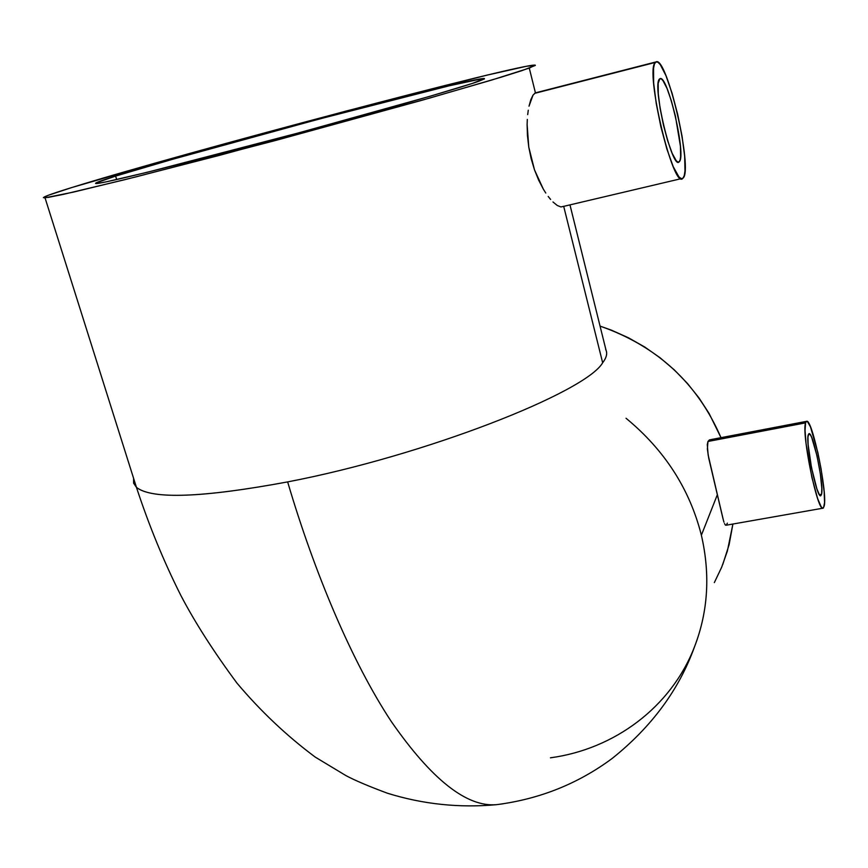 <?xml version="1.0" encoding="UTF-8"?>
<svg xmlns="http://www.w3.org/2000/svg" width="868" height="868" viewBox="0 0 868 868"><rect width="100%" height="100%" fill="white"/><g stroke="black" fill="none" stroke-linecap="round" stroke-linejoin="round"><path stroke-width="1.3" d="M133.574 478.257L133.596 483.161L136.45 487.36C151.835 499.556 202.233 497.733 287.644 481.903C314.596 573.368 352.321 662.501 391.262 721.471C431.591 779.529 466.659 807.262 496.463 804.679L503.125 803.801L496.463 804.679C466.659 807.262 431.591 779.529 391.262 721.471C352.321 662.501 314.596 573.368 287.644 481.903C203.785 497.483 153.625 499.501 137.144 487.935M659.843 78.76C667.394 72.847 686.859 156.989 679.167 161.773L677.973 162.056L679.167 161.773L680.111 159.951L680.631 156.652L680.425 146.204L675.423 116.149L671.365 100.862L666.993 88.373L662.946 80.583L661.242 78.869L659.843 78.76L658.183 83.339L658.269 93.755L660.114 108.424L663.434 125.014L667.687 140.833L672.179 153.354L676.215 160.667L677.865 162.023L679.167 161.773C672.494 171.126 651.781 84.63 659.485 79.053L659.843 78.76M557.299 205.499L560.945 206.942L557.299 205.499L552.97 201.973L557.299 205.499M550.616 199.445L548.196 196.461L550.616 199.445M545.755 193.011L543.314 189.094L545.755 193.011M538.648 180.143L543.314 189.094L534.493 169.846L538.648 180.143M531.151 158.681L534.493 169.846L528.764 147.05L531.151 158.681M527.44 135.495L528.764 147.05L527.115 124.558L527.44 135.495M527.31 119.437L527.115 124.558L527.31 119.437M528.276 110.203L527.701 114.619L528.276 110.203M530.858 99.57L529.003 106.2L533.05 95.068L530.858 99.57M535.437 92.854L533.05 95.068L535.437 92.854L529.274 68.105L491.429 80.138L420.893 100.569L275.926 140.377L135.983 176.877L73.292 192.143L45.027 197.817C39.982 198.045 48.901 194.616 71.784 187.542C180.045 153.777 524.89 62.42 535.285 65.143L529.274 68.105L535.437 92.854L655.926 61.943L535.437 92.854M682.986 178.168L682.877 178.266C673.644 191.394 644.588 70.427 655.318 62.42L655.926 61.943C666.678 54.662 693.489 170.866 682.986 178.168L681.174 178.613L678.895 176.812L673.253 166.71L666.917 149.177L660.906 126.88L656.219 103.455L653.637 82.775L653.55 68.203L654.45 63.95L655.926 61.943L657.911 62.203L660.32 64.688L665.984 75.733L672.071 93.202L677.702 114.468L682.107 136.493L684.657 156.229L684.982 170.866L684.266 175.542L682.986 178.168M808.249 434.868L808.933 433.74C812.817 430.691 824.155 485.103 821.562 494.293L819.414 494.673L821.562 494.293L821.833 488.489L820.314 473.646L817.027 455.917L811.754 437.613L810.604 435.204L808.813 433.794L807.945 437.103L808.141 444.709L811.504 467.711L816.896 488.901L819.316 494.532L820.293 495.639L821.562 494.293L820.781 495.726C816.907 498.916 805.33 442.788 808.249 434.868M725.453 525.129L724.487 523.588L725.453 525.129M723.977 522.189L723.435 520.399L723.977 522.189M626.023 418.246C664.606 450.047 689.713 489.042 701.377 535.22L717.38 494.63L708.136 454.908L707.279 444.579L707.962 441.476L805.558 422.868L806.48 421.36C811.938 417.15 827.736 492.861 824.199 506.066L823.081 508.16C817.656 512.663 801.381 433.588 805.558 422.868L707.962 441.476L707.366 449.092L708.744 458.217L722.99 518.706M115.607 176.096C196.852 150.479 477.161 76.178 484.442 78.554L472.583 83.361L429.855 96.315L298.896 132.815L147.43 172.233L105.95 181.9L97.032 183.474L95.545 183.452L96.001 182.92L115.607 176.096L172.32 159.365L318.99 119.1L448.962 85.856L482.608 78.619L484.333 78.966L478.463 81.375C458.141 88.644 370.419 113.719 275.449 139.108C180.425 164.529 104.355 183.256 96.565 183.517C93.06 183.625 99.408 181.162 115.607 176.096L116.67 179.557L115.607 176.096M563.69 206.291L560.945 206.942M605.68 349.489C607.654 353.07 606.645 357.497 602.663 362.781L563.701 206.356L602.663 362.781C585.553 392.434 424.702 455.689 287.644 481.903C424.702 455.689 585.553 392.434 602.663 362.781C606.363 357.887 607.502 353.721 606.059 350.292L569.972 204.881M709.373 439.924L707.962 441.476L709.373 439.924M721.004 437.667C697.427 383.211 657.119 346.028 600.059 326.108L611.311 330.111L628.378 337.75L644.696 346.994L660.071 357.757L674.349 369.92L687.369 383.363L698.99 397.924L709.102 413.45L721.004 437.667M723.435 520.399L717.38 494.63L701.377 535.22C710.425 574.421 708.114 611.669 694.465 646.953C671.083 707.203 614.37 749.182 550.442 757.818M727.362 523.133L726.408 524.977M722.784 564.439L729.12 544.659L732.907 524.033L727.373 551.061L721.666 567.227L714.331 582.602M693.163 650.165C707.952 614.034 710.686 575.723 701.377 535.22M71.784 187.542L48.282 195.289L43.4 197.633L48.282 197.383L63.505 194.334L124.634 179.73L219.181 155.437L429.454 98.138L501.129 77.198L522.449 70.46L535.339 65.425L526.724 66.218L487.165 75.104L346.082 111.061L181.152 155.828L71.784 187.542M805.558 422.868L806.361 421.425L807.49 421.642L810.495 426.915L817.84 452.478L821.106 468.97L824.177 491.874L824.557 502.68L823.493 507.889L822.441 508.062L821.085 506.565L817.689 498.731L811.895 477.487L806.068 443.7L805.048 430.582L805.558 422.868M694.465 646.953C679.047 689.745 651.608 726.917 612.168 758.458C578.077 783.75 539.516 799.157 496.463 804.679C459.4 808.086 423.085 804.278 387.497 793.254C368.759 786.289 354.904 780.408 345.931 775.601L315.279 757.124C286.755 735.88 260.65 711.207 236.964 683.116C213.593 651.532 194.899 622.313 180.848 595.448C163.802 561.574 149.003 525.541 136.45 487.36L45.027 197.817M563.538 206.4L681.282 178.645M534.536 93.397L655.318 62.42M726.006 525.249L822.929 508.192M709.579 439.848L806.48 421.36M679.167 161.773L677.984 162.056"/></g></svg>

